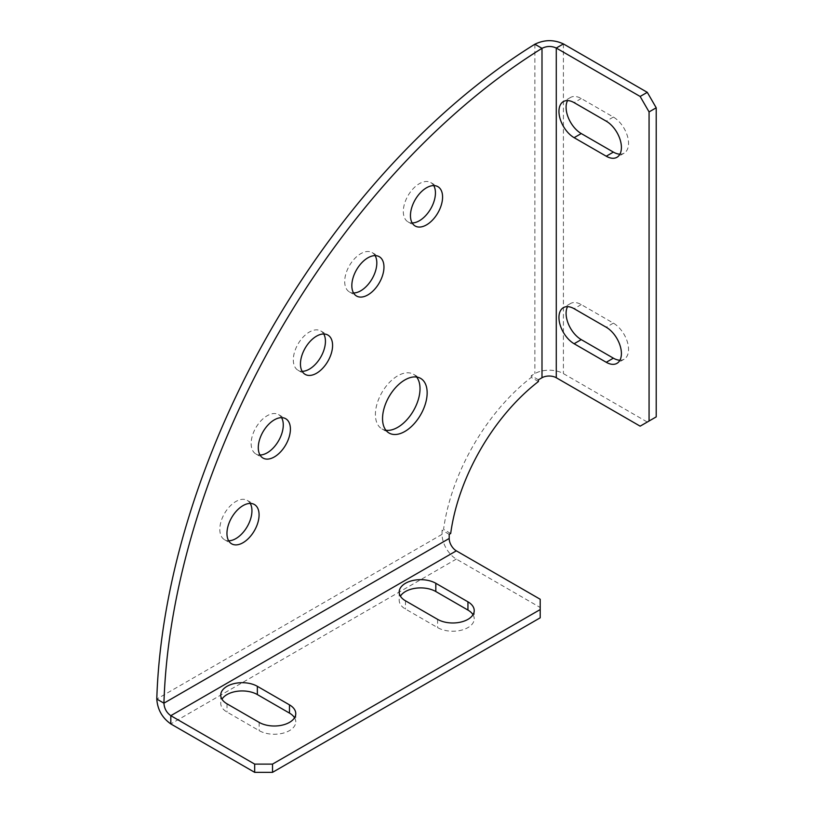 <?xml version="1.0" encoding="UTF-8"?>
<svg xmlns="http://www.w3.org/2000/svg" width="813" height="813" viewBox="0 0 813 813"><rect width="100%" height="100%" fill="white"/><g stroke="black" fill="none" stroke-linecap="round" stroke-linejoin="round"><path stroke-width="0.61" stroke-dasharray="4.07 3.05" d="M433.736 185.598A22.713 13.11 120 0 0 430.738 182.539A22.713 13.11 120 0 0 419.376 183.667A22.713 13.11 120 0 0 404.539 203.677A22.713 13.11 120 0 0 408.024 221.878A22.713 13.11 120 0 0 412.171 222.945M375.108 255.617A22.713 13.11 120 0 0 372.12 252.558A22.713 13.11 120 0 0 360.759 253.686A22.713 13.11 120 0 0 345.921 273.707A22.713 13.11 120 0 0 349.407 291.908A22.713 13.11 120 0 0 353.543 292.965M323.726 333.97A22.713 13.11 120 0 0 320.739 330.921A22.713 13.11 120 0 0 309.377 332.039A22.713 13.11 120 0 0 294.54 352.059A22.713 13.11 120 0 0 298.025 370.261A22.713 13.11 120 0 0 302.162 371.328M281.562 417.648A22.713 13.11 120 0 0 278.564 414.589A22.713 13.11 120 0 0 267.213 415.717A22.713 13.11 120 0 0 252.376 435.738A22.713 13.11 120 0 0 255.851 453.939A22.713 13.11 120 0 0 259.997 454.995M250.231 503.43A22.713 13.11 120 0 0 247.233 500.371A22.713 13.11 120 0 0 235.882 501.499A22.713 13.11 120 0 0 221.034 521.509A22.713 13.11 120 0 0 224.52 539.71A22.713 13.11 120 0 0 228.666 540.777M473.003 614.709A21.453 12.388 180 0 1 474.223 618.835A21.453 12.388 180 0 1 467.942 627.595A21.453 12.388 180 0 1 437.597 627.595L405.474 609.049A21.453 12.388 180 0 1 399.193 600.289A21.453 12.388 180 0 1 400.413 596.163M294.54 717.747A21.453 12.388 180 0 1 295.759 721.863A21.453 12.388 180 0 1 289.479 730.623A21.453 12.388 180 0 1 259.144 730.623L227.02 712.076A21.453 12.388 180 0 1 220.74 703.316A21.453 12.388 180 0 1 221.959 699.2M619.923 360.23A21.453 12.388 -120 0 0 624.11 359.224A21.453 12.388 -120 0 0 628.551 349.407A21.453 12.388 -120 0 0 613.378 323.127L581.254 304.59A21.453 12.388 -120 0 0 570.533 303.523A21.453 12.388 -120 0 0 567.576 306.643M619.923 154.165A21.453 12.388 -120 0 0 624.11 153.159A21.453 12.388 -120 0 0 628.551 143.342A21.453 12.388 -120 0 0 613.378 117.062L581.254 98.525A21.453 12.388 -120 0 0 570.533 97.458A21.453 12.388 -120 0 0 567.576 100.578M416.642 377.039A31.544 18.211 120 0 0 413.482 374.265A31.544 18.211 120 0 0 397.709 375.83A31.544 18.211 120 0 0 377.1 403.624A31.544 18.211 120 0 0 381.937 428.908A31.544 18.211 120 0 0 385.911 430.26M450.697 533.48L443.563 529.365A151.421 87.428 -60 0 1 531.285 377.405L538.43 381.531M531.285 377.405L531.285 375.677L534.863 373.614A20.193 11.656 180 0 1 563.409 373.614L647.29 422.038L640.146 426.164M540.208 599.262L540.208 607.504L456.337 559.08A20.193 11.656 60 0 1 442.059 534.344L442.059 530.228L443.563 529.365M449.203 534.344L442.059 530.228M540.208 607.504L540.208 617.799M538.43 379.803L531.285 375.677M656.213 416.886L647.29 422.038M437.597 619.354L437.597 627.595M259.144 722.381L259.144 730.623M613.378 323.127L606.244 327.253M613.378 117.062L606.244 121.188M534.863 44.217L534.863 373.614M442.059 534.344L156.787 699.048M456.337 559.08L170.811 723.926M563.409 43.912L563.409 373.614M581.254 98.525L574.12 102.641M581.254 304.59L574.12 308.706M227.02 703.834L227.02 712.076M405.474 600.807L405.474 609.049M430.738 182.539L437.872 186.655M372.12 252.558L379.254 256.684M320.739 330.921L327.873 335.037M278.564 414.589L285.709 418.715M247.233 500.371L254.378 504.497M413.482 374.265L420.626 378.391M381.937 428.908L389.071 433.034M624.11 153.159L616.965 157.285M570.533 97.458L563.389 101.584M624.11 359.224L616.965 363.35M570.533 303.523L563.389 307.649M295.759 713.621L295.759 721.863M220.74 695.074L220.74 703.316M474.223 610.593L474.223 618.835M399.193 592.047L399.193 600.289M224.52 539.71L231.664 543.836M255.851 453.939L262.995 458.054M298.025 370.261L305.16 374.376M349.407 291.908L356.541 296.023M408.024 221.878L415.158 226.004"/><path stroke-width="1.22" d="M426.52 224.876A22.713 13.11 120 0 0 441.357 204.856A22.713 13.11 120 0 0 437.872 186.655A22.713 13.11 120 0 0 426.52 187.783A22.713 13.11 120 0 0 411.683 207.803A22.713 13.11 120 0 0 415.158 226.004A22.713 13.11 120 0 0 426.52 224.876M412.171 222.945A22.713 13.11 120 0 0 419.376 220.75A22.713 13.11 120 0 0 433.736 185.598M367.903 294.895A22.713 13.11 120 0 0 382.74 274.885A22.713 13.11 120 0 0 379.254 256.684A22.713 13.11 120 0 0 367.903 257.812A22.713 13.11 120 0 0 353.055 277.822A22.713 13.11 120 0 0 356.541 296.023A22.713 13.11 120 0 0 367.903 294.895M353.543 292.965A22.713 13.11 120 0 0 360.759 290.78A22.713 13.11 120 0 0 375.108 255.617M316.521 373.258A22.713 13.11 120 0 0 331.358 353.238A22.713 13.11 120 0 0 327.873 335.037A22.713 13.11 120 0 0 316.521 336.165A22.713 13.11 120 0 0 301.674 356.175A22.713 13.11 120 0 0 305.16 374.376A22.713 13.11 120 0 0 316.521 373.258M302.162 371.328A22.713 13.11 120 0 0 309.377 369.132A22.713 13.11 120 0 0 323.726 333.97M274.347 456.926A22.713 13.11 120 0 0 289.184 436.916A22.713 13.11 120 0 0 285.709 418.715A22.713 13.11 120 0 0 274.347 419.843A22.713 13.11 120 0 0 259.51 439.853A22.713 13.11 120 0 0 262.995 458.054A22.713 13.11 120 0 0 274.347 456.926M259.997 454.995A22.713 13.11 120 0 0 267.213 452.811A22.713 13.11 120 0 0 281.562 417.648M243.016 542.708A22.713 13.11 120 0 0 257.853 522.698A22.713 13.11 120 0 0 254.378 504.497A22.713 13.11 120 0 0 243.016 505.615A22.713 13.11 120 0 0 228.179 525.635A22.713 13.11 120 0 0 231.664 543.836A22.713 13.11 120 0 0 243.016 542.708M228.666 540.777A22.713 13.11 120 0 0 235.882 538.592A22.713 13.11 120 0 0 250.231 503.43M437.597 619.354A21.453 12.388 0 0 0 467.942 619.354A21.453 12.388 0 0 0 474.223 610.593A21.453 12.388 0 0 0 467.942 601.833L435.819 583.287A21.453 12.388 0 0 0 412.435 580.604A21.453 12.388 0 0 0 399.193 592.047A21.453 12.388 0 0 0 405.474 600.807L437.597 619.354M259.144 722.381A21.453 12.388 0 0 0 289.479 722.381A21.453 12.388 0 0 0 295.759 713.621A21.453 12.388 0 0 0 289.479 704.861L257.355 686.314A21.453 12.388 0 0 0 233.981 683.631A21.453 12.388 0 0 0 220.74 695.074A21.453 12.388 0 0 0 227.02 703.834L259.144 722.381M621.406 353.523A21.453 12.388 -120 0 0 606.244 327.253L574.12 308.706A21.453 12.388 -120 0 0 563.389 307.649A21.453 12.388 -120 0 0 560.106 324.834A21.453 12.388 -120 0 0 574.12 343.736L606.244 362.283A21.453 12.388 -120 0 0 616.965 363.35A21.453 12.388 -120 0 0 621.406 353.523M621.406 147.458A21.453 12.388 -120 0 0 606.244 121.188L574.12 102.641A21.453 12.388 -120 0 0 563.389 101.584A21.453 12.388 -120 0 0 560.106 118.769A21.453 12.388 -120 0 0 574.12 137.671L606.244 156.218A21.453 12.388 -120 0 0 616.965 157.285A21.453 12.388 -120 0 0 621.406 147.458M404.844 431.469A31.544 18.211 120 0 0 425.453 403.665A31.544 18.211 120 0 0 420.626 378.391A31.544 18.211 120 0 0 404.844 379.956A31.544 18.211 120 0 0 384.244 407.75A31.544 18.211 120 0 0 389.071 433.034A31.544 18.211 120 0 0 404.844 431.469M385.911 430.26A31.544 18.211 120 0 0 397.709 427.343A31.544 18.211 120 0 0 417.211 402.831A31.544 18.211 120 0 0 416.642 377.039M449.203 538.47L449.203 534.344L450.697 533.48A151.421 87.428 -60 0 1 538.43 381.531L538.43 379.803L541.997 377.74A10.091 5.833 180 0 1 556.275 377.74L556.275 48.038L563.409 43.912C553.897 39.502 544.375 39.593 534.863 44.217A555.228 320.566 120 0 0 156.787 699.048C157.549 709.597 162.224 717.889 170.811 723.926L170.811 715.684L456.337 550.838A10.091 5.833 60 0 1 449.203 538.47L163.931 703.174L156.787 699.048M640.146 96.462L647.29 92.336L656.213 107.794L649.069 111.92L640.146 96.462L556.275 48.038C551.519 45.874 546.753 45.975 541.997 48.333A555.228 320.566 120 0 0 163.931 703.174C164.267 708.469 166.563 712.645 170.811 715.684L254.682 764.108L272.528 764.108L272.528 772.35L254.682 772.35L170.811 723.926M541.997 377.74L541.997 48.333L534.863 44.217M456.337 550.838L540.208 599.262L540.208 609.557L272.528 764.108M254.682 772.35L254.682 764.108M400.413 596.163A21.453 12.388 180 0 1 435.819 591.529L467.942 610.075A21.453 12.388 180 0 1 473.003 614.709M221.959 699.2A21.453 12.388 180 0 1 257.355 694.566L289.479 713.103A21.453 12.388 180 0 1 294.54 717.747M540.208 609.557L540.208 617.799L272.528 772.35M649.069 111.92L649.069 421.012L640.146 426.164L556.275 377.74M563.409 43.912L647.29 92.336M567.576 306.643A21.453 12.388 -120 0 0 581.254 339.621L613.378 358.167A21.453 12.388 -120 0 0 619.923 360.23M567.576 100.578A21.453 12.388 -120 0 0 581.254 133.556L613.378 152.102A21.453 12.388 -120 0 0 619.923 154.165M656.213 107.794L656.213 416.886L649.069 421.012M613.378 152.102L606.244 156.218M581.254 133.556L574.12 137.671M613.378 358.167L606.244 362.283M581.254 339.621L574.12 343.736M289.479 704.861L289.479 713.103M257.355 686.314L257.355 694.566M467.942 601.833L467.942 610.075M435.819 583.287L435.819 591.529"/></g></svg>
